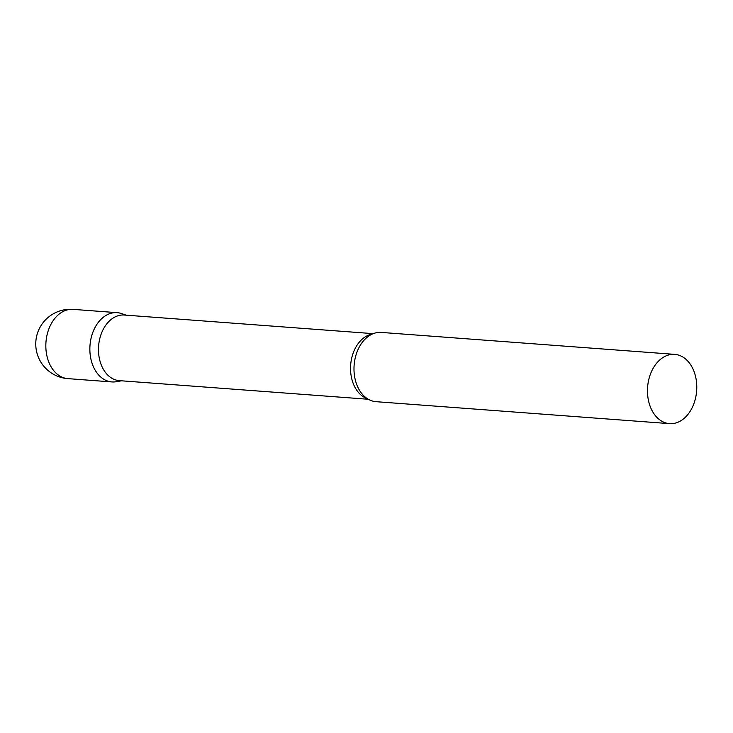 <?xml version="1.0" encoding="UTF-8"?>
<svg xmlns="http://www.w3.org/2000/svg" width="733" height="733" viewBox="0 0 733 733"><rect width="100%" height="100%" fill="white"/><g stroke="black" fill="none" stroke-linecap="round" stroke-linejoin="round"><path stroke-width="1.1" d="M119.919 380.684A34.726 24.592 -85.7 0 1 111.92 381.93A34.726 24.592 -85.7 0 1 89.985 352.61A34.726 24.592 -85.7 0 1 107.018 314.842A34.726 24.592 -85.7 0 1 117.106 312.661A34.726 24.592 -85.7 0 1 124.83 315.08M373.234 333.652L124.289 315.034A32.893 23.291 94.3 0 0 99.578 359.445A32.893 23.291 94.3 0 0 119.378 380.647L368.323 399.265M126.36 315.19L121.394 313.532A34.726 24.592 94.3 0 0 96.857 324.417A34.726 24.592 94.3 0 0 91.02 359.546A34.726 24.592 94.3 0 0 116.3 381.701L121.449 380.803M674.717 354.369L381.233 332.416A34.726 24.592 94.3 0 0 366.317 337.968A34.726 24.592 94.3 0 0 355.148 379.3A34.726 24.592 94.3 0 0 362.12 393.978A34.726 24.592 94.3 0 0 376.056 401.684L669.531 423.637A34.726 24.592 94.3 0 0 695.617 376.753A34.726 24.592 94.3 0 0 674.717 354.369A34.726 24.592 94.3 0 0 648.632 401.253A34.726 24.592 94.3 0 0 669.531 423.637M63.001 311.552A34.726 24.592 -85.7 0 1 73.08 309.363A34.726 34.726 0 0 0 36.65 351.813A34.726 34.726 0 0 0 67.903 378.631A34.726 24.592 -85.7 0 1 46.994 356.247A34.726 24.592 -85.7 0 1 63.001 311.552M372.181 334.101A32.893 23.291 94.3 0 0 351.638 378.292A32.893 23.291 94.3 0 0 367.352 398.67M117.106 312.661L73.08 309.363M111.92 381.93L67.903 378.631"/></g></svg>
